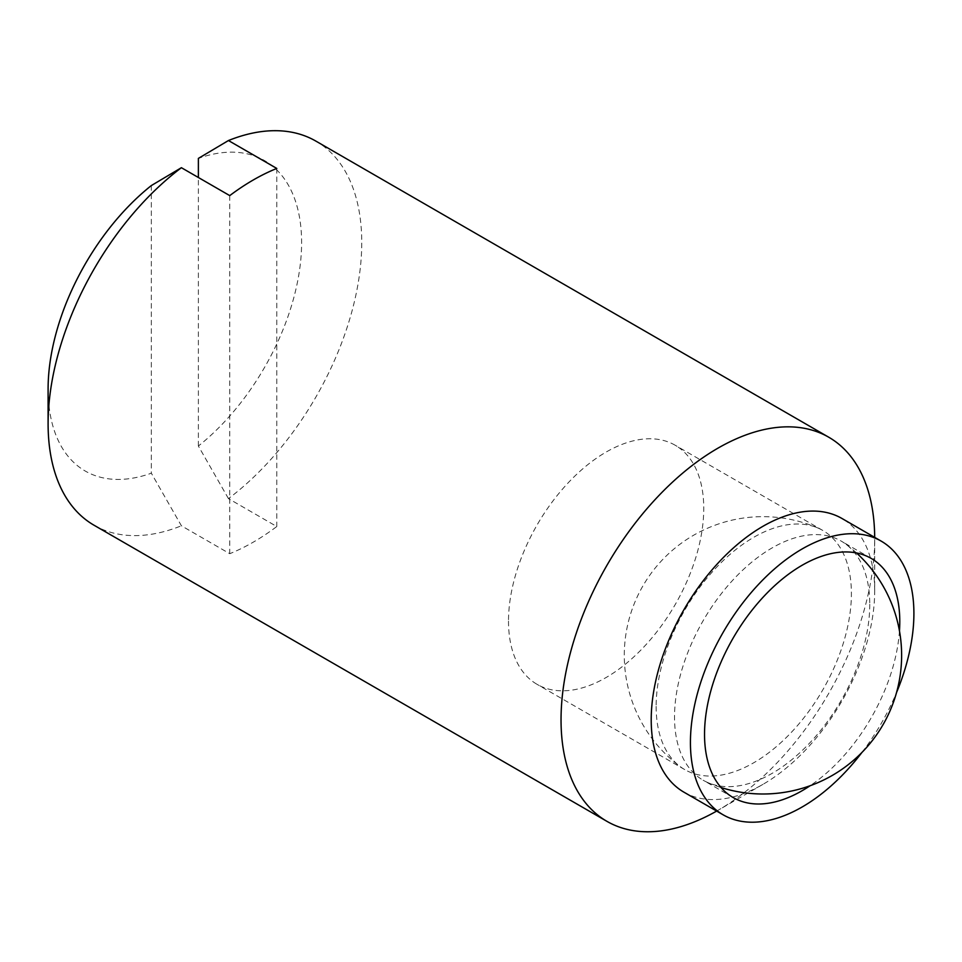 <?xml version="1.0" encoding="UTF-8"?>
<svg xmlns="http://www.w3.org/2000/svg" width="962" height="962" viewBox="0 0 962 962"><rect width="100%" height="100%" fill="white"/><g stroke="black" fill="none" stroke-linecap="round" stroke-linejoin="round"><path stroke-width="0.72" stroke-dasharray="4.81 3.61" d="M683.946 792.183A158.021 91.234 120 0 0 762.95 784.355A158.021 91.234 120 0 0 874.698 590.812L874.698 538.756A221.789 128.054 120 0 0 874.686 537.373M861.988 752.392A158.021 91.234 120 0 0 896.536 692.556M716.666 811.074A221.789 128.054 120 0 0 717.868 810.389A221.789 128.054 120 0 0 874.698 538.756M48.1 388.973A179.257 103.499 120 0 0 151.335 473.196L181.397 525.781L229.75 553.691A221.789 128.054 120 0 0 276.791 526.527L228.451 498.617A221.789 128.054 120 0 0 361.748 242.616A221.789 128.054 120 0 0 315.825 141.077M94.035 525.228A221.789 128.054 120 0 0 181.397 525.781M228.451 498.617L198.376 446.031A179.257 103.499 120 0 0 301.611 242.616A179.257 103.499 120 0 0 198.376 158.393M869.768 604.268A138.059 79.714 -60 0 1 812.481 739.994A138.059 79.714 -60 0 1 707.852 782.587A138.059 79.714 -60 0 1 703.114 780.194A138.059 79.714 -60 0 1 674.518 716.991A138.059 79.714 -60 0 1 734.776 578.054A138.059 79.714 -60 0 1 841.173 541.065A138.059 79.714 -60 0 1 845.61 543.987A138.059 79.714 -60 0 1 869.768 604.268M899.458 630.94A138.059 79.714 -60 0 1 810.088 785.75M229.75 195.611L229.75 553.691M151.335 185.558L151.335 473.196M276.791 168.446L276.791 526.527M198.376 446.031L198.376 177.501M874.698 590.812A158.021 91.234 120 0 0 841.966 518.482M508.501 621.151A138.059 79.714 120 0 0 537.097 684.355A138.059 79.714 120 0 0 643.482 647.366A138.059 79.714 120 0 0 703.751 508.429A138.059 79.714 120 0 0 675.156 445.226A138.059 79.714 120 0 0 568.77 482.215A138.059 79.714 120 0 0 508.501 621.151M656.144 706.385A138.059 79.714 120 0 0 680.302 766.678A138.059 79.714 120 0 0 684.74 769.588A138.059 79.714 120 0 0 791.125 732.599A138.059 79.714 120 0 0 851.394 593.662A138.059 79.714 120 0 0 822.799 530.459A138.059 79.714 120 0 0 818.049 528.078A138.059 79.714 120 0 0 713.431 570.658A138.059 79.714 120 0 0 656.144 706.385M762.95 784.355L717.868 810.389M733.128 797.534L703.114 780.194M707.852 782.587A138.672 138.672 0 0 0 721.043 787.517M856.469 552.934A138.672 138.672 0 0 0 845.61 543.987M871.187 558.405L841.173 541.065M684.74 769.588L537.097 684.355M822.799 530.459L675.156 445.226M818.061 528.078A138.672 138.672 0 0 0 680.302 766.678"/><path stroke-width="1.44" d="M896.536 692.556A158.021 91.234 120 0 0 913.9 613.455A158.021 91.234 120 0 0 881.168 541.113L841.966 518.482A158.021 91.234 120 0 0 720.189 560.81A158.021 91.234 120 0 0 651.214 719.841A158.021 91.234 120 0 0 683.946 792.183L723.147 814.814A158.021 91.234 120 0 0 861.988 752.392M881.168 541.113A158.021 91.234 120 0 0 759.403 583.453A158.021 91.234 120 0 0 690.427 742.472A158.021 91.234 120 0 0 723.147 814.814M874.686 537.373A221.789 128.054 120 0 0 828.763 437.229A221.789 128.054 120 0 0 657.852 496.645A221.789 128.054 120 0 0 561.038 719.841A221.789 128.054 120 0 0 606.974 821.368A221.789 128.054 120 0 0 716.666 811.074M198.376 177.501L198.376 158.393L228.451 140.536L276.791 168.446A221.789 128.054 120 0 0 229.75 195.611L181.397 167.701L151.335 185.558A179.257 103.499 120 0 0 48.1 388.973L48.1 423.701A221.789 128.054 120 0 0 94.035 525.228L606.974 821.368M810.088 785.75A138.059 79.714 -60 0 1 733.128 797.534A138.059 79.714 -60 0 1 704.533 734.331A138.059 79.714 -60 0 1 764.802 595.394A138.059 79.714 -60 0 1 871.187 558.405A138.059 79.714 -60 0 1 899.783 621.608A138.059 79.714 -60 0 1 899.458 630.94M828.763 437.229L315.825 141.077A221.789 128.054 120 0 0 228.451 140.536M181.397 167.701A221.789 128.054 120 0 0 48.1 423.701M721.043 787.517A138.672 138.672 0 0 0 856.469 552.934"/></g></svg>
